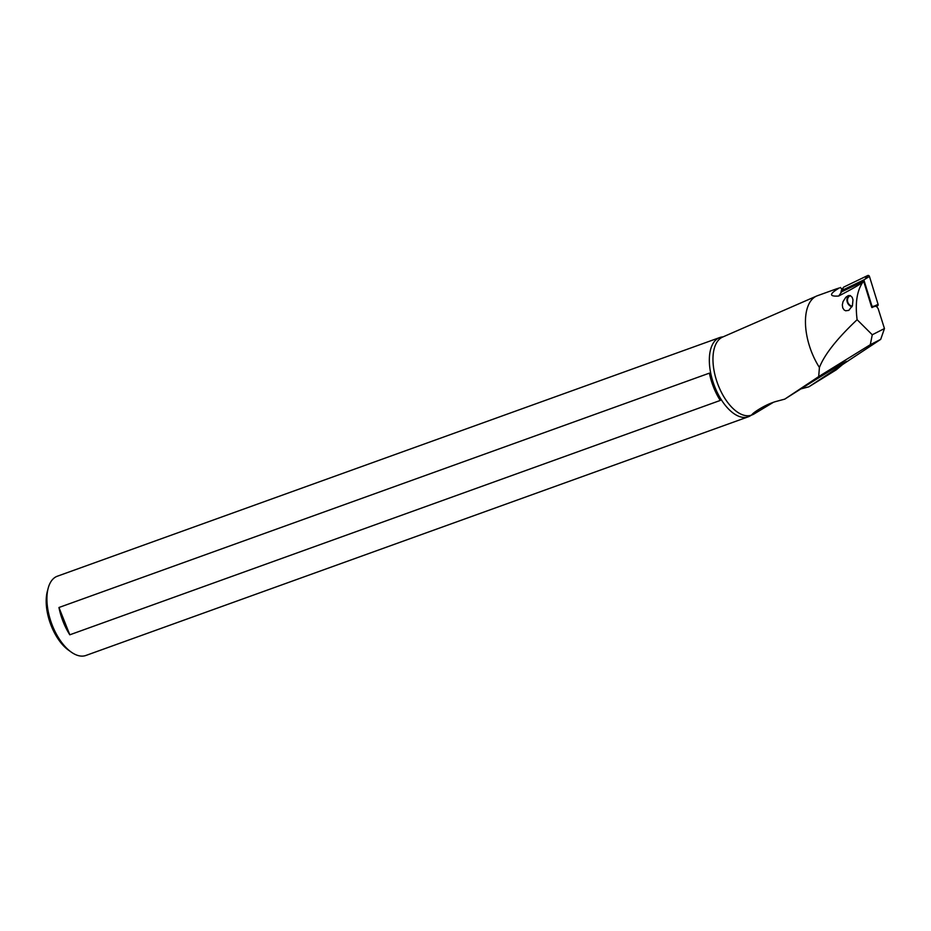 <?xml version="1.0" encoding="UTF-8"?>
<svg xmlns="http://www.w3.org/2000/svg" width="931" height="931" viewBox="0 0 931 931"><rect width="100%" height="100%" fill="white"/><g stroke="black" fill="none" stroke-linecap="round" stroke-linejoin="round"><path stroke-width="1.4" d="M877.502 305.88L874.302 306.101L878.084 304.379A1.327 1.199 -118.3 0 1 877.502 305.88L876.35 306.439L877.502 305.88A1.327 1.199 -118.3 0 0 878.084 304.379L869.449 276.426A1.327 1.199 -118.3 0 0 867.704 275.541L843.87 287.016A1.327 1.199 -118.3 0 0 843.451 287.365L841.217 290.798L863.863 279.894L872.056 306.45L871.509 306.718M878.084 304.379L869.449 276.426L863.863 279.894M841.543 291.857L841.217 290.798M874.302 306.101L872.056 306.45M719.768 337.534L57.361 576.208A42.116 21.436 70.2 0 0 56.093 576.755A42.116 21.436 70.2 0 0 48.191 588.171L47.353 591.325A38.799 19.749 70.2 0 0 51.252 625.841A38.799 19.749 70.2 0 0 68.568 650.199L71.222 652.084A42.116 21.436 70.2 0 0 85.92 655.459L748.326 416.785A42.116 21.436 -109.8 0 1 714.345 385.702A42.116 21.436 -109.8 0 1 718.499 338.081A42.116 21.436 -109.8 0 1 719.768 337.534A42.116 21.436 -109.8 0 1 723.026 336.882M48.191 588.171A42.116 21.436 70.2 0 0 52.427 625.644A42.116 21.436 70.2 0 0 71.222 652.084M751.247 415.203A42.116 21.436 -109.8 0 1 749.595 416.227A42.116 21.436 -109.8 0 1 748.326 416.785M709.41 373.133L58.956 607.501A42.116 21.436 -109.8 0 0 69.813 634.802L720.268 400.435A42.116 21.436 70.2 0 1 709.41 373.133M836.841 288.726L817.43 295.721A48.354 24.613 70.2 0 0 816.662 296.023A48.354 24.613 70.2 0 0 815.963 296.349A48.354 24.613 70.2 0 0 819.42 367.477C824.447 354.583 837.016 338.663 857.114 319.705C855.03 303.134 856.962 290.6 862.897 282.105C860.011 284.455 851.935 289.099 838.68 296.035C828.974 296.663 829.195 293.952 839.366 287.923L834.828 289.448M819.42 367.477L818.686 376.601L784.786 399.12L775.616 401.587C762.233 405.474 747.628 416.832 753.354 414.388L751.654 414.854M818.686 376.601L870.299 344.691L872.266 334.776L857.125 319.705M844.126 309.965L845.627 310.779L848.828 310.36L852.412 305.705L852.982 299.852L852.179 297.292L850.224 295.546L848.071 295.732L845.802 297.303L843.009 301.679L842.334 304.903L842.741 307.87L844.126 309.965M840.518 287.458L841.473 288.959L842.974 288.54M840.914 292.101L841.368 291.298M841.217 292.02L863.642 281.22L871.637 307.102L874.093 306.543L871.951 307.579M874.093 306.543L876.28 306.218L878.131 308.522L884.45 328.55L880.714 339.361L870.299 344.691M880.714 339.361L808.864 386.819L836.329 369.793L842.171 364.882M808.864 386.819L800.916 388.914M753.354 414.388L773.324 402.355M784.786 399.12C815.23 379.708 845.534 361.205 846.558 361.414L846.174 361.938M872.266 334.776L884.45 328.55M862.897 282.105L863.642 281.22M851.958 306.799A6.633 5.97 61.7 0 1 850.829 306.357A6.633 5.97 61.7 0 1 848.793 295.511M852.237 306.183A5.633 5.074 61.7 0 1 850.399 295.604M69.813 634.802L58.956 607.501M869.449 276.426A1.327 1.199 -118.3 0 0 867.704 275.541L843.87 287.016A1.327 1.199 -118.3 0 0 843.265 287.784M865.667 278.148L867.704 275.541M843.87 287.016L841.833 289.611M816.662 296.023L722.607 337.069A41.616 21.18 70.2 0 0 722.014 337.359A41.616 21.18 70.2 0 0 717.661 383.747A41.616 21.18 70.2 0 0 750.805 415.331L751.992 414.982M838.68 296.035L841.682 291.799"/></g></svg>
